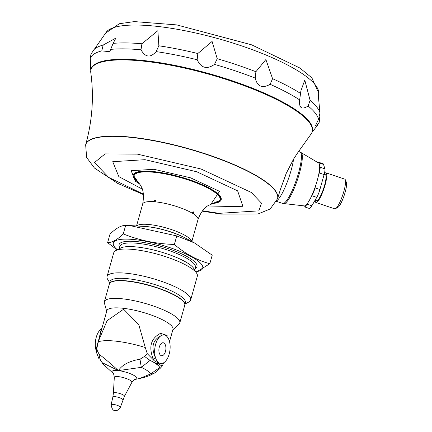 <?xml version="1.0" encoding="UTF-8"?>
<svg xmlns="http://www.w3.org/2000/svg" width="432" height="432" viewBox="0 0 432 432"><rect width="100%" height="100%" fill="white"/><g stroke="black" fill="none" stroke-linecap="round" stroke-linejoin="round"><path stroke-width="0.65" d="M297.902 152.469L293.603 159.041L286.157 173.545L280.373 189.556M297.907 152.469L310.802 134.406A114.89 27.508 -164.3 0 0 312.169 131.836A114.89 27.508 -164.3 0 0 260.815 92.281A114.89 27.508 -164.3 0 0 147.431 61.587A114.89 27.508 -164.3 0 0 90.952 69.655A114.89 27.508 -164.3 0 0 90.779 72.56C94.036 96.584 92.351 120.587 85.725 144.558L85.655 144.801A99.662 23.863 15.7 0 1 134.644 137.803A99.662 23.863 15.7 0 1 232.994 164.425A99.662 23.863 15.7 0 1 277.538 198.736L270.194 208.969L258.034 213.975L221 214.083L202.192 211.135M212.56 203.494A45.695 10.94 -164.3 0 0 215.681 192.002A45.695 10.94 -164.3 0 0 155.758 171.823A45.695 10.94 -164.3 0 0 138.64 182.714M133.828 175.964A44.96 10.762 15.7 0 1 133.828 175.937A44.96 10.762 15.7 0 1 166.282 173.713A44.96 10.762 15.7 0 1 215.06 191.927A44.96 10.762 15.7 0 1 220.201 200.216A44.96 10.762 15.7 0 1 220.185 200.237M345.46 180.295L346.345 182.18A13.576 2.722 108.6 0 1 345.141 192.299A13.576 2.722 108.6 0 1 338.013 207.295A13.576 2.722 108.6 0 1 337.867 207.376L336.026 208.343M324.346 173.669A15.665 3.143 108.6 0 1 325.966 172.816L344.758 179.14A15.665 3.143 108.6 0 1 343.867 191.333A15.665 3.143 108.6 0 1 334.762 208.84L315.976 202.516A15.665 3.143 108.6 0 1 315.155 200.178M325.966 172.816A15.665 3.143 108.6 0 1 325.08 185.009A15.665 3.143 108.6 0 1 315.976 202.516M324.184 174.285L325.339 174.674A13.711 2.749 108.6 0 1 324.567 185.344A13.711 2.749 108.6 0 1 316.597 200.664L315.122 200.167M303.766 205.783L303.88 206.156A11.907 2.387 -71.4 0 0 304.355 206.793L309.204 208.424A11.907 2.387 -71.4 0 0 311.85 205.772L316.759 197.359A8.775 1.76 -71.4 0 0 319.907 189.513L324.108 174.571A7.922 1.588 -71.4 0 0 324.869 168.831L323.546 164.408A12.577 2.522 -71.4 0 0 323.05 163.733L318.2 162.103A12.577 2.522 -71.4 0 0 317.212 162.486M304.355 206.793A11.907 2.387 -71.4 0 0 307.001 204.136L307.508 203.272A22.653 4.541 -71.4 0 0 310.754 197.71L311.909 195.728A8.775 1.76 -71.4 0 0 315.058 187.882L315.9 184.869A22.653 4.541 -71.4 0 0 318.281 176.407L319.259 172.94A7.922 1.588 -71.4 0 0 320.02 167.195L319.664 166.007A22.653 4.541 -71.4 0 0 318.8 163.107L318.697 162.778A12.577 2.522 -71.4 0 0 318.2 162.103M318.8 163.107A22.653 4.541 -71.4 0 0 318.492 162.934L300.019 151.967A27.157 5.449 -71.4 0 1 298.48 173.097A27.157 5.449 -71.4 0 1 282.701 203.445L284.24 203.618A26.935 5.4 -71.4 0 0 299.398 173.464A26.935 5.4 -71.4 0 0 301.347 152.761M318.281 176.407A22.653 4.541 -71.4 0 0 319.664 166.007M310.754 197.71A22.653 4.541 -71.4 0 0 315.9 184.869M284.24 203.618L304.047 205.875A22.653 4.541 -71.4 0 0 307.508 203.272M281.864 185.161A27.416 5.497 -71.4 0 0 286.157 173.545M276.874 200.675A27.416 5.497 -71.4 0 0 293.603 159.041M312.169 131.836L312.336 131.225A114.89 27.508 -164.3 0 0 260.987 91.67A114.89 27.508 -164.3 0 0 147.604 60.977A114.89 27.508 -164.3 0 0 91.125 69.044L90.952 69.655M319.588 117.072L319.253 122.218L318.303 123.719L315.344 125.939L318.535 119.324L319.966 112.968L318.546 98.075L318.665 92.999L311.872 77.852L299.873 68.013L251.662 44.842L176.715 24.899L134.309 21.6L119.345 23.728L105.64 33.118A110.797 26.53 15.7 0 1 191.079 31.984A110.797 26.53 15.7 0 1 305.068 75.6A110.797 26.53 15.7 0 1 318.665 92.999M105.64 33.118L90.985 54.049L90.283 58.325C90.623 66.641 90.547 68.105 90.05 62.721L90.806 70.308M90.45 66.134L90.342 65.502M110.657 49.388L109.777 51.7L101.79 50.884L103.189 45.047L115.868 38.092L113.119 43.378L110.657 49.388A118.633 28.404 15.7 0 1 140.999 49.799L141.923 43.767L157.891 30.65L158.857 45.797L156.125 51.613C150.379 58.039 145.336 57.44 140.999 49.799M214.499 64.39C206.923 69.665 201.145 68.121 197.165 59.762L197.818 53.53L212.09 41.429L217.22 58.714L214.499 64.39A118.633 28.404 15.7 0 1 255.242 78.1L255.901 71.728L265.88 59.535L272.576 78.683L270.135 84.31C262.289 88.69 257.321 86.621 255.242 78.1M308.129 106.024C301.644 110.025 298.825 107.984 299.668 99.9L300.904 90.785L304.792 80.093L310.09 100.337L308.129 106.024A118.633 28.404 15.7 0 1 318.535 119.324M299.614 100.262L299.668 99.9A118.633 28.404 15.7 0 0 270.135 84.31M193.072 213.57L193.082 211.793M192.996 211.75L193.493 212.258L193.568 213.889M194.092 214.24L193.234 211.739L191.927 212.879A28.723 6.88 -164.3 0 1 194.092 214.24M152.912 201.658L155.434 200.092L156.033 201.793A28.723 6.88 -164.3 0 0 152.95 201.539L152.912 201.658A28.723 6.88 15.7 0 0 151.583 201.604A28.723 6.88 15.7 0 0 142.695 204.023L136.523 225.974M153.36 201.798L155.223 200.113L155.596 200.21M160.682 355.336A6.529 3.461 -83.2 0 1 159.106 347.906A6.529 3.461 -83.2 0 1 163.172 342.754A6.529 3.461 -83.2 0 1 165.829 349.65A6.529 3.461 -83.2 0 1 161.617 355.72A6.529 3.461 -83.2 0 1 160.682 355.336M98.145 341.863A44.437 10.638 15.7 0 1 145.282 347.512L138.775 324.621L123.611 309.231L107.098 320.684L98.145 341.863L96.606 347.593L96.514 352.28L96.827 353.311A15.665 6.637 -12.9 0 1 97.33 350.735L99.166 354.326A15.665 13.279 -55.8 0 0 102.168 362.653L103.696 364.64A25.223 6.037 15.7 0 1 102.168 362.653L118.406 370.597A12.879 3.083 15.7 0 1 133.256 375.041A12.879 3.083 15.7 0 1 135.329 379.404L143.656 377.595L149.423 375.624L154.769 372.908A15.665 10.525 58.5 0 0 156.643 371.255M163.409 363.339L162.421 365.785L160.261 365.099L158.603 363.344A15.665 13.252 -167.6 0 1 156.87 363.685L150.093 360.385L141.34 367.351L118.406 370.597C122.148 364.84 129.346 361.049 140.006 359.219A15.665 0.81 82.7 0 0 141.34 367.351A25.223 6.037 15.7 0 1 150.53 373.999L139.412 378.599M140.006 359.219L144.52 356.395A15.665 1.388 37.9 0 0 150.093 360.385A33.129 7.933 15.7 0 1 159.856 367.454L160.547 368.021L154.769 372.908A15.665 10.525 58.5 0 1 150.53 373.999L159.856 367.454L156.87 363.685A15.665 7.447 -87.9 0 0 157.604 362.621L154.192 360.709L153.306 359.197C148.408 346.972 150.833 338.348 160.58 333.32L167.13 335.48M162.778 363.215A14.364 7.609 96.8 0 0 169.182 340.443A14.364 7.609 96.8 0 0 166.817 336.361A14.364 7.609 96.8 0 0 162.011 335.259A14.364 7.609 96.8 0 0 155.612 358.031A14.364 7.609 96.8 0 0 161.735 363.485A14.364 7.609 96.8 0 0 162.778 363.215M160.58 333.32A1.96 1.355 75.5 0 0 162.011 335.259C152.75 339.476 150.617 347.063 155.612 358.031A1.96 0.869 -28.4 0 0 153.306 359.197M158.603 363.344L157.604 362.621M99.166 354.326C104.085 358.02 110.5 363.442 118.406 370.597A12.879 3.083 15.7 0 0 112.909 373.102L103.696 364.64M96.255 350.946A14.364 7.609 -83.2 0 1 96.244 350.914A14.364 7.609 -83.2 0 1 101.871 328.509M96.255 350.919A1.96 1.291 -6.4 0 0 96.244 350.914L100.899 330.62M160.261 365.099L161.012 364.77A1.96 1.777 58 0 1 161.757 363.485M144.52 356.395L147.28 353.668L154.192 360.709M96.606 347.593L97.33 350.735M145.282 347.512L147.28 353.668M97.448 344.25L106.861 310.759A34.339 8.224 15.7 0 1 142.144 312.136A34.339 8.224 15.7 0 1 172.973 329.346L169.522 341.62M106.699 311.332L104.42 303.097A39.166 9.38 15.7 0 1 104.393 301.693A39.166 9.38 15.7 0 1 144.634 303.264A39.166 9.38 15.7 0 1 179.804 322.888A39.166 9.38 15.7 0 1 179.053 324.076L172.811 329.913M179.804 322.888L184.756 305.267A39.166 9.38 -164.3 0 0 149.591 285.638A39.166 9.38 -164.3 0 0 109.345 284.072L104.393 301.693M109.382 283.948A39.166 9.38 15.7 0 1 109.415 283.824A39.166 9.38 15.7 0 1 149.656 285.395A39.166 9.38 15.7 0 1 184.826 305.024A39.166 9.38 15.7 0 1 184.788 305.143M109.415 283.824L110.03 281.632A39.166 9.38 15.7 0 1 150.277 283.203A39.166 9.38 15.7 0 1 185.447 302.827L184.826 305.024M185.128 303.961L188.66 302.114A43.411 10.395 -164.3 0 0 190.642 300.008A43.411 10.395 -164.3 0 0 166.968 283.327A43.411 10.395 -164.3 0 0 120.501 272.857A43.411 10.395 -164.3 0 0 107.06 276.518A43.411 10.395 -164.3 0 0 107.66 279.347L109.712 282.76M107.06 276.518L113.751 252.72A43.411 10.395 15.7 0 1 115.733 250.614A43.411 10.395 15.7 0 1 158.355 254.459A43.411 10.395 15.7 0 1 196.738 273.38A43.411 10.395 15.7 0 1 197.332 276.215L190.642 300.008M115.733 250.614L120.739 248A39.166 9.38 15.7 0 1 159.192 251.473A39.166 9.38 15.7 0 1 193.822 268.547L196.738 273.38M117.385 249.75A46.44 11.119 15.7 0 1 161.039 244.917A46.44 11.119 15.7 0 1 195.772 271.787M196.063 272.268L209.817 263.72C197.116 260.253 185.301 253.832 174.371 244.458C156.497 243.923 139.46 240.413 123.266 233.917C117.207 239.803 111.991 242.714 107.611 242.638L117.121 249.89M194.454 242.914L176.774 235.915L129.978 225.585L144.428 226.449A31.196 7.468 -164.3 0 1 184.837 237.805L194.454 242.914L212.22 255.177L209.817 263.72M176.774 235.915L174.371 244.458M129.978 225.585L125.669 225.374L123.266 233.917M125.669 225.374C121.289 225.299 116.068 228.204 110.009 234.095L107.611 242.638M185.63 238.226A30.812 7.376 -164.3 0 0 143.527 226.395M206.123 207.058L242.865 206.275L237.638 190.852L196.738 171.763L144.995 159.683L112.73 161.692L118.832 176.607L142.279 189.108M143.456 194.168L108.686 177.412L94.495 162.524L105.079 153.911L137.311 154.121L201.015 168.993L251.375 192.494L261.473 203.159L258.892 210.865L219.159 213.338L202.478 210.757M277.538 198.736L277.609 198.493A99.662 23.863 -164.3 0 0 233.064 164.182A99.662 23.863 -164.3 0 0 134.714 137.56A99.662 23.863 -164.3 0 0 85.725 144.558M139.66 183.994L135.464 181.267L131.144 170.71L153.981 169.29L190.604 177.838L219.559 191.349L211.021 204.05M323.546 164.408L318.697 162.778M324.869 168.831L320.02 167.195M324.108 174.571L319.259 172.94M319.907 189.513L315.058 187.882M316.759 197.359L311.909 195.728M311.85 205.772L307.001 204.136M318.303 123.719A118.633 28.404 15.7 0 1 317.115 125.755L311.953 132.467M90.283 58.325A118.633 28.404 15.7 0 1 101.79 50.884M156.125 51.613A118.633 28.404 15.7 0 1 197.165 59.762M310.09 100.337A118.433 28.355 15.7 0 1 319.966 112.968M272.576 78.683A118.433 28.355 15.7 0 1 300.613 93.485M217.22 58.714A118.433 28.355 15.7 0 1 255.901 71.728M158.857 45.797A118.433 28.355 15.7 0 1 197.818 53.53M113.119 43.378A118.433 28.355 15.7 0 1 141.923 43.767M93.728 49.896A118.433 28.355 15.7 0 1 103.189 45.047M220.201 200.216L220.174 200.259A44.944 10.762 -164.3 0 0 180.106 177.082A44.944 10.762 -164.3 0 0 133.828 175.991L133.828 175.937M220.174 200.259L213.176 203.332A44.674 10.697 -164.3 0 0 206.005 187.148A44.674 10.697 -164.3 0 0 149.99 171.979A44.674 10.697 -164.3 0 0 138.202 182.261L133.828 175.991M213.214 203.326L208.229 205.535C208.613 205.459 202.365 207.711 197.996 219.569A28.723 6.88 -164.3 0 0 194.06 214.364M191.889 212.992A28.723 6.88 -164.3 0 0 156.001 201.917M120.35 407.371C117.779 410.389 116.143 411.388 115.441 410.373C113.362 411.043 111.926 409.18 111.127 404.779A4.79 1.145 15.7 0 1 116.051 404.957A4.79 1.145 15.7 0 1 120.35 407.371L124.443 396.311L131.873 382.385C133.931 379.912 135.086 378.918 135.329 379.404M111.127 404.779L112.844 397.089A5.216 1.247 15.7 0 1 118.206 397.283A5.216 1.247 15.7 0 1 122.888 399.913M112.844 397.089L113.389 393.206A5.751 1.377 15.7 0 1 119.308 393.363A5.751 1.377 15.7 0 1 124.443 396.311M113.389 393.206L114.307 377.449A9.137 2.187 15.7 0 1 123.714 377.698A9.137 2.187 15.7 0 1 131.873 382.385M119.27 248.773L119.977 246.24A39.166 9.38 15.7 0 1 160.223 247.811A39.166 9.38 15.7 0 1 195.394 267.44L194.681 269.968M119.659 247.369A40.473 9.693 15.7 0 1 160.65 246.289A40.473 9.693 15.7 0 1 195.075 268.569M186.23 238.545A30.607 7.328 -164.3 0 0 143.208 226.363A30.607 7.328 -164.3 0 0 142.852 226.352M191.662 241.429A28.723 6.88 -164.3 0 0 174.523 230.65A28.723 6.88 -164.3 0 0 145.217 224.267A28.723 6.88 -164.3 0 0 136.712 225.985M85.655 144.801L86.627 157.442L94.424 168.021L117.644 183.362L143.51 194.638M277.609 198.493L280.573 188.978M276.566 201.382L282.701 203.445M298.534 151.47L300.019 151.967M317.115 125.755L319.253 122.218M138.343 182.374L140.249 184.869C140.53 186.008 145.109 189.481 142.695 204.023M114.307 377.449C113.837 374.263 113.373 372.816 112.909 373.102M96.827 353.311L98.917 358.706M162.427 365.791L160.547 368.021M197.996 219.569L191.83 241.52"/></g></svg>
